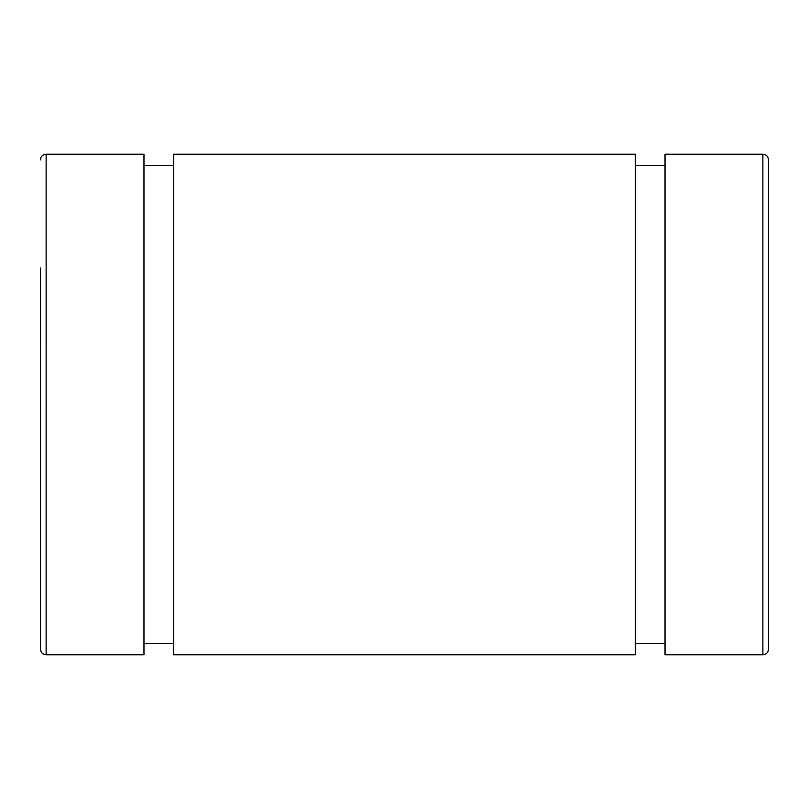 <?xml version="1.0" encoding="UTF-8"?>
<svg xmlns="http://www.w3.org/2000/svg" width="809" height="809" viewBox="0 0 809 809"><rect width="100%" height="100%" fill="white"/><g stroke="black" fill="none" stroke-linecap="round" stroke-linejoin="round"><path stroke-width="1.21" d="M762.867 654.784C766.285 654.481 768.186 652.58 768.55 649.101L768.55 159.899C768.186 156.42 766.285 154.519 762.867 154.216L762.867 654.784L665.018 654.784L665.018 154.216L762.867 154.216M40.45 267.981L40.45 649.101C40.814 652.58 42.715 654.481 46.133 654.784L46.133 404.5M46.143 404.5L46.133 154.216L143.982 154.216L143.982 654.784L46.133 654.784M173.551 643.408L143.982 643.408M173.551 154.216L173.551 654.784L635.449 654.784L635.449 154.216L173.551 154.216M665.018 643.408L635.449 643.408M46.133 154.216C42.715 154.519 40.814 156.42 40.45 159.899M143.982 165.592L173.551 165.592M635.449 165.592L665.018 165.592"/></g></svg>
